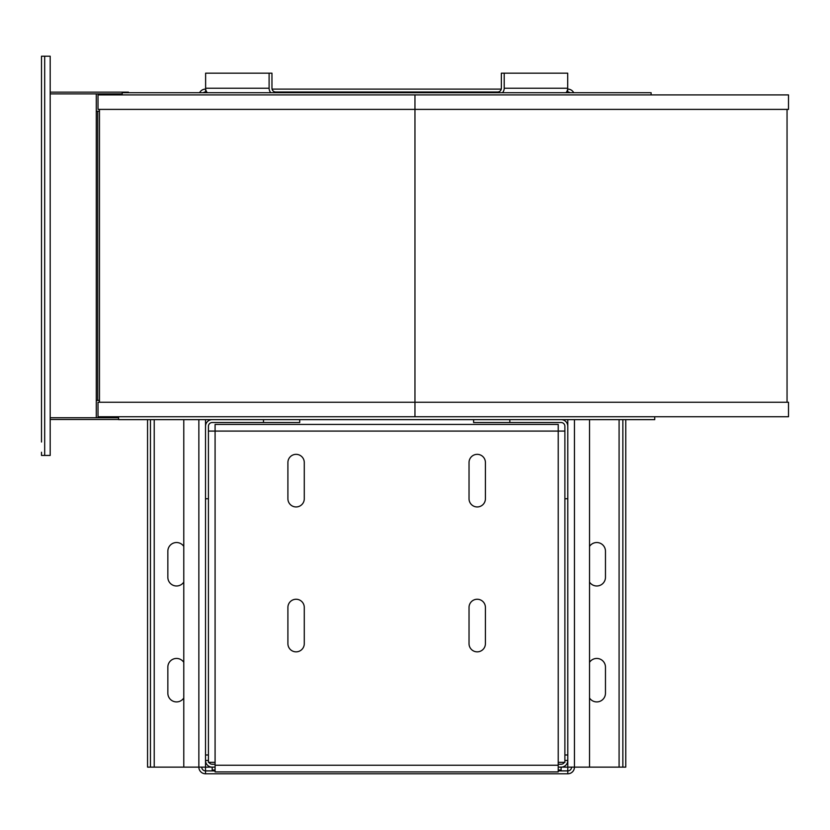 <?xml version="1.0" encoding="UTF-8"?>
<svg xmlns="http://www.w3.org/2000/svg" width="830" height="830" viewBox="0 0 830 830"><rect width="100%" height="100%" fill="white"/><g stroke="black" fill="none" stroke-linecap="round" stroke-linejoin="round"><path stroke-width="1.25" d="M113.959 93.883L113.959 94.9M113.959 416.743L113.959 417.749M99.465 109.394L99.465 402.249M99.465 111.272L96.28 111.272L96.28 93.883M99.465 400.361L97.722 400.361L97.722 111.272M787.048 109.394L787.048 402.249M414.959 416.743L788.5 416.743L788.5 402.249L98.013 402.249L98.013 416.743L414.959 416.743L414.959 109.394L98.013 109.394L98.013 94.9L414.959 94.9L414.959 109.394L788.5 109.394L788.5 94.9L414.959 94.9M96.28 417.749L96.28 400.361L97.722 400.361M50.194 93.883L122.197 93.883M41.5 432.606L41.5 405.434M41.5 396.014L41.5 260.527M41.5 251.106L41.5 115.619M41.5 106.199L41.5 90.698M118.576 417.749L50.194 417.749M654.735 416.743L654.735 419.638L118.576 419.638L118.576 416.743M502.492 92.721A6.661 6.567 -90 0 0 504.204 88.229L504.204 73.165L567.689 73.165L567.689 88.229A6.661 6.567 90 0 1 565.977 92.721M651.114 94.9L651.114 92.721L122.197 92.721L122.197 94.9M207.334 92.721A6.661 6.567 -90 0 1 205.622 88.229L205.622 73.165L269.107 73.165L269.107 88.229A6.661 6.567 90 0 0 270.819 92.721M128.442 92.721L128.442 92.14L50.194 92.14M41.5 442.027L41.5 59.397M44.685 56.212L50.194 56.212L50.194 455.431L44.685 455.431L44.685 56.212L41.5 56.212L41.5 93.883M41.5 452.246L41.5 455.431L44.685 455.431M41.5 417.749L41.5 420.945M118.576 419.492L50.194 419.492M497.647 92.721L497.647 92.006A3.766 3.714 -90 0 0 501.351 88.229L501.351 73.165L504.204 73.165M269.107 73.165L271.96 73.165L271.96 88.229A3.766 3.714 90 0 0 275.674 92.006L275.674 92.721M561.122 419.638A6.661 6.661 0 0 1 567.793 426.298L567.793 760.456A6.661 6.661 0 0 1 561.122 767.128L561.122 770.022L558.227 770.022M212.19 419.638A6.661 6.661 0 0 0 205.518 426.298L205.518 767.128L183.783 767.128L183.783 419.638M263.484 419.638L263.484 422.532L212.19 422.532A3.766 3.766 0 0 0 208.423 426.298L208.423 760.456L205.518 760.456A6.661 6.661 0 0 0 212.19 767.128L212.19 770.022L215.084 770.022M263.484 422.532L299.713 422.532L299.713 419.638M509.828 419.638L509.828 422.532L473.598 422.532L473.598 419.638M509.828 422.532L561.122 422.532A3.766 3.766 0 0 1 564.888 426.298L564.888 498.757L567.793 498.757M275.674 92.006L497.647 92.006M206.774 92.006L205.518 92.006L205.674 89.1M567.793 92.721L567.793 92.006L566.537 92.006M570.013 92.721A3.766 3.766 0 0 0 567.793 92.006L567.637 89.1M501.247 89.1L272.064 89.1M567.793 426.298L567.793 419.638M205.518 419.638L205.518 426.298M203.298 92.721A3.766 3.766 0 0 1 205.518 92.006L205.518 92.721M573.717 92.721A6.661 6.661 0 0 0 567.793 89.1M199.594 92.721A6.661 6.661 0 0 1 205.518 89.1M589.528 419.638L589.528 767.128L567.793 767.128L567.793 760.456L564.888 760.456L564.888 762.345L558.227 762.345L558.227 431.081L564.888 431.081M564.888 498.757L564.888 754.978L567.793 754.978M564.888 754.978L564.888 760.456M205.518 754.978L208.423 754.978M205.518 498.757L208.423 498.757M564.39 762.345A3.766 3.766 0 0 1 561.122 764.233L558.227 764.233M558.227 770.894L567.793 770.894L567.793 767.128L558.227 767.128M201.752 767.128A3.766 3.766 0 0 0 205.518 770.894L205.518 767.128L215.084 767.128M208.921 762.345A3.766 3.766 0 0 0 212.19 764.233L215.084 764.233M208.423 431.081L215.084 431.081L215.084 762.345L208.423 762.345L208.423 760.456M589.528 767.128L622.853 767.128L622.853 419.638M589.528 582.1A8.694 8.694 0 0 0 605.464 577.296L605.464 551.213A8.694 8.694 0 0 0 589.528 546.41M589.528 698.03A8.694 8.694 0 0 0 605.464 693.226L605.464 667.144A8.694 8.694 0 0 0 589.528 662.33M147.553 419.638L147.553 767.128L183.783 767.128M183.783 546.41A8.694 8.694 0 0 0 167.847 551.213L167.847 577.296A8.694 8.694 0 0 0 183.783 582.1M183.783 662.33A8.694 8.694 0 0 0 167.847 667.144L167.847 693.226A8.694 8.694 0 0 0 183.783 698.03M215.084 762.345L215.084 765.239L558.227 765.239L558.227 762.345M469.033 498.757L469.033 462.528A8.186 8.186 0 0 1 477.219 454.342A8.186 8.186 0 0 1 485.415 462.528L485.415 498.757A8.186 8.186 0 0 1 477.219 506.943A8.186 8.186 0 0 1 469.033 498.757M287.906 643.665L287.906 607.436A8.186 8.186 0 0 1 296.092 599.25A8.186 8.186 0 0 1 304.278 607.436L304.278 643.665A8.186 8.186 0 0 1 296.092 651.851A8.186 8.186 0 0 1 287.906 643.665M469.033 643.665A8.186 8.186 0 0 0 477.219 651.851A8.186 8.186 0 0 0 485.415 643.665L485.415 607.436A8.186 8.186 0 0 0 477.219 599.25A8.186 8.186 0 0 0 469.033 607.436L469.033 643.665M287.906 498.757A8.186 8.186 0 0 0 296.092 506.943A8.186 8.186 0 0 0 304.278 498.757L304.278 462.528A8.186 8.186 0 0 0 296.092 454.342A8.186 8.186 0 0 0 287.906 462.528L287.906 498.757M558.227 765.239L558.227 771.91L215.084 771.91L215.084 765.239M622.853 767.128L625.758 767.128L625.758 419.638M558.227 424.421L558.227 431.081L215.084 431.081L215.084 424.421L558.227 424.421M150.458 419.638L150.458 767.128M243.999 771.91L231.674 771.91M198.858 419.638L198.858 767.128A6.661 6.661 0 0 0 205.518 773.788L205.518 770.894L215.084 770.894M571.559 767.128A3.766 3.766 0 0 1 567.793 770.894L567.793 773.788A6.661 6.661 0 0 0 574.453 767.128L574.453 419.638M205.518 773.788L567.793 773.788M504.204 88.229L567.689 88.229M205.622 88.229L269.107 88.229M96.28 400.361L96.28 111.272M619.087 767.128L619.087 419.638M154.224 419.638L154.224 767.128"/></g></svg>
